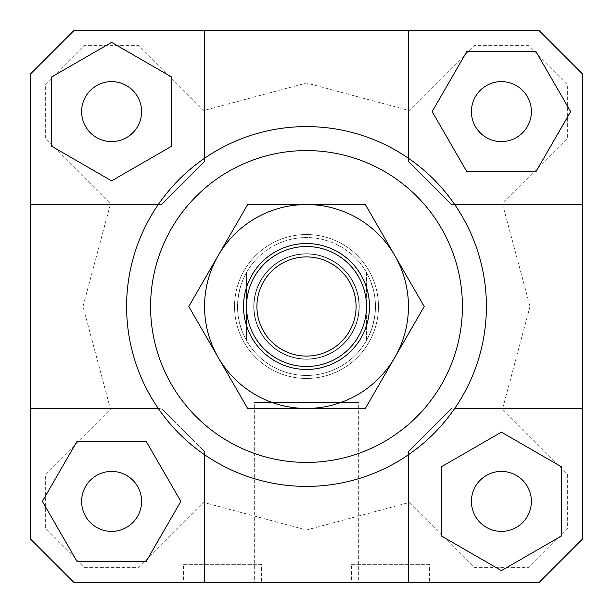 <?xml version="1.0" encoding="UTF-8"?>
<svg xmlns="http://www.w3.org/2000/svg" width="613" height="613" viewBox="0 0 613 613"><rect width="100%" height="100%" fill="white"/><g stroke="black" fill="none" stroke-linecap="round" stroke-linejoin="round"><path stroke-width="0.46" stroke-dasharray="3.06 2.3" d="M366.467 306.5A59.967 59.967 0 0 1 306.5 366.467A59.967 59.967 0 0 1 246.533 306.5A59.967 59.967 0 0 0 306.5 366.467A59.967 59.967 0 0 0 366.467 306.5A59.967 59.967 0 0 0 306.5 246.533A59.967 59.967 0 0 1 366.467 306.5A59.967 59.967 0 0 0 306.5 246.533A59.967 59.967 0 0 0 246.533 306.5A59.967 59.967 0 0 0 306.5 366.467A59.967 59.967 0 0 0 366.467 306.5M359.272 306.5A52.772 52.772 0 0 1 306.5 359.272A52.772 52.772 0 0 1 253.728 306.5A52.772 52.772 0 0 1 306.5 253.728A52.772 52.772 0 0 1 359.272 306.5A52.772 52.772 0 0 1 306.5 359.272A52.772 52.772 0 0 1 253.728 306.5A52.772 52.772 0 0 1 306.5 253.728A52.772 52.772 0 0 1 359.272 306.5A52.772 52.772 0 0 1 306.5 359.272A52.772 52.772 0 0 1 253.728 306.5A52.772 52.772 0 0 1 306.5 253.728A52.772 52.772 0 0 1 359.272 306.5A52.772 52.772 0 0 1 306.5 359.272A52.772 52.772 0 0 1 253.728 306.5A52.772 52.772 0 0 1 306.5 253.728A52.772 52.772 0 0 1 359.272 306.5M375.462 306.5A68.963 68.963 0 0 1 306.5 375.462A68.963 68.963 0 0 1 237.537 306.5A68.963 68.963 0 0 0 246.533 340.552L243.139 333.725L239.821 324.108L237.959 314.117L237.537 306.5L237.959 298.883L239.821 288.892L243.139 279.275L246.533 272.448L246.533 340.552L246.533 272.448A68.963 68.963 0 0 0 237.537 306.5A68.963 68.963 0 0 1 306.5 237.537A68.963 68.963 0 0 1 375.462 306.5A68.963 68.963 0 0 1 306.5 375.462A68.963 68.963 0 0 1 237.537 306.5A68.963 68.963 0 0 1 306.5 237.537A68.963 68.963 0 0 1 375.462 306.5L375.041 314.117L373.179 324.108L369.861 333.725L366.467 340.552A68.963 68.963 0 0 1 246.533 340.552L246.533 272.448A68.963 68.963 0 0 1 366.467 272.448L366.467 340.552A68.963 68.963 0 0 0 366.467 272.448L369.861 279.275L373.179 288.892L375.041 298.883L375.462 306.5M378.459 306.5A71.959 71.959 0 0 1 306.5 378.459A71.959 71.959 0 0 1 234.541 306.5A71.959 71.959 0 0 1 306.5 234.541A71.959 71.959 0 0 1 378.459 306.5A71.959 71.959 0 0 1 306.5 378.459A71.959 71.959 0 0 1 234.541 306.5A71.959 71.959 0 0 1 306.5 234.541A71.959 71.959 0 0 1 378.459 306.5A71.959 71.959 0 0 0 306.5 234.541A71.959 71.959 0 0 0 234.541 306.5A71.959 71.959 0 0 1 306.5 234.541A71.959 71.959 0 0 1 378.459 306.5A71.959 71.959 0 0 1 306.5 378.459A71.959 71.959 0 0 1 234.541 306.5A71.959 71.959 0 0 0 306.5 378.459A71.959 71.959 0 0 0 378.459 306.5M366.467 340.552A68.963 68.963 0 0 1 246.533 340.552L246.533 272.448A68.963 68.963 0 0 1 366.467 272.448L366.467 340.552M306.5 256.916A49.584 49.584 0 0 1 356.084 306.5A49.584 49.584 0 0 1 306.5 356.084A49.584 49.584 0 0 1 256.916 306.5A49.584 49.584 0 0 1 306.5 256.916M246.533 306.5A59.967 59.967 0 0 1 306.5 246.533A59.967 59.967 0 0 0 246.533 306.5M358.674 582.35L254.326 582.35L254.326 402.45L358.674 402.45L358.674 582.35L254.326 582.35L254.326 402.45L358.674 402.45L358.674 582.35L254.326 582.35L358.674 582.35M261.521 582.35L183.571 582.35L183.571 564.358L261.521 564.358L261.521 582.35L183.571 582.35M429.429 582.35L351.479 582.35L351.479 564.358L429.429 564.358L429.429 582.35L351.479 582.35M81.621 501.396A29.983 29.983 0 0 0 111.604 531.379A29.983 29.983 0 0 0 141.588 501.396A29.983 29.983 0 0 0 111.604 471.412A29.983 29.983 0 0 0 81.621 501.396A29.983 29.983 0 0 0 111.604 531.379A29.983 29.983 0 0 0 141.588 501.396A29.983 29.983 0 0 0 111.604 471.412A29.983 29.983 0 0 0 81.621 501.396A29.983 29.983 0 0 0 111.604 531.379A29.983 29.983 0 0 0 141.588 501.396A29.983 29.983 0 0 0 111.604 471.412A29.983 29.983 0 0 0 81.621 501.396M501.396 531.379A29.983 29.983 0 0 0 531.379 501.396A29.983 29.983 0 0 0 501.396 471.412A29.983 29.983 0 0 0 471.412 501.396A29.983 29.983 0 0 0 501.396 531.379A29.983 29.983 0 0 0 531.379 501.396A29.983 29.983 0 0 0 501.396 471.412A29.983 29.983 0 0 0 471.412 501.396A29.983 29.983 0 0 0 501.396 531.379A29.983 29.983 0 0 0 531.379 501.396A29.983 29.983 0 0 0 501.396 471.412A29.983 29.983 0 0 0 471.412 501.396A29.983 29.983 0 0 0 501.396 531.379M531.379 111.604A29.983 29.983 0 0 0 501.396 81.621A29.983 29.983 0 0 0 471.412 111.604A29.983 29.983 0 0 0 501.396 141.588A29.983 29.983 0 0 0 531.379 111.604A29.983 29.983 0 0 0 501.396 81.621A29.983 29.983 0 0 0 471.412 111.604A29.983 29.983 0 0 0 501.396 141.588A29.983 29.983 0 0 0 531.379 111.604A29.983 29.983 0 0 0 501.396 81.621A29.983 29.983 0 0 0 471.412 111.604A29.983 29.983 0 0 0 501.396 141.588A29.983 29.983 0 0 0 531.379 111.604M111.604 81.621A29.983 29.983 0 0 0 81.621 111.604A29.983 29.983 0 0 0 111.604 141.588A29.983 29.983 0 0 0 141.588 111.604A29.983 29.983 0 0 0 111.604 81.621A29.983 29.983 0 0 0 81.621 111.604A29.983 29.983 0 0 0 111.604 141.588A29.983 29.983 0 0 0 141.588 111.604A29.983 29.983 0 0 0 111.604 81.621A29.983 29.983 0 0 0 81.621 111.604A29.983 29.983 0 0 0 111.604 141.588A29.983 29.983 0 0 0 141.588 111.604A29.983 29.983 0 0 0 111.604 81.621M204.558 582.35L204.558 451.62L204.558 454.731L204.558 451.62L161.38 408.442L204.558 451.62L161.38 408.442L204.558 451.62L204.558 582.35L204.558 454.731A179.9 179.9 0 0 1 158.269 408.442A179.9 179.9 0 0 0 454.731 408.442A179.9 179.9 0 0 1 408.442 454.731L408.442 582.35L539.172 582.35L582.35 539.172L539.172 582.35L73.828 582.35L408.442 582.35L408.442 451.62L451.62 408.442L408.442 451.62L451.62 408.442L408.442 451.62L408.442 582.35M454.731 408.442A179.9 179.9 0 0 0 486.4 306.5A179.9 179.9 0 0 1 306.5 486.4A179.9 179.9 0 0 1 126.6 306.5A179.9 179.9 0 0 0 158.269 408.442L30.65 408.442L30.65 539.172L73.828 582.35L30.65 539.172L73.828 582.35L539.172 582.35L582.35 539.172L582.35 408.442L454.731 408.442M462.417 306.5A155.917 155.917 0 0 0 306.5 150.583A155.917 155.917 0 0 0 150.583 306.5A155.917 155.917 0 0 0 306.5 462.417A155.917 155.917 0 0 0 462.417 306.5M126.6 306.5A179.9 179.9 0 0 1 306.5 126.6A179.9 179.9 0 0 1 486.4 306.5A179.9 179.9 0 0 0 158.269 204.558A179.9 179.9 0 0 0 126.6 306.5M408.442 30.65L408.442 158.269A179.9 179.9 0 0 1 454.731 204.558L582.35 204.558L582.35 73.828L539.172 30.65L73.828 30.65L30.65 73.828L30.65 539.172L30.65 73.828L73.828 30.65L539.172 30.65L582.35 73.828L539.172 30.65L408.442 30.65L408.442 161.38L451.62 204.558L582.35 204.558L451.62 204.558L408.442 161.38L451.62 204.558L454.731 204.558L451.62 204.558L408.442 161.38L408.442 30.65L73.828 30.65L30.65 73.828L30.65 204.558L161.38 204.558L204.558 161.38L204.558 30.65L204.558 161.38L161.38 204.558L204.558 161.38L204.558 30.65M30.65 204.558L158.269 204.558A179.9 179.9 0 0 1 204.558 158.269L204.558 161.38L161.38 204.558L30.65 204.558L30.65 408.442L161.38 408.442L30.65 408.442M561.362 536.015L561.362 466.769L501.396 432.15L441.429 466.769L441.429 536.015L501.396 570.642L561.362 536.015L501.396 570.642L441.429 536.015L441.429 466.769L501.396 432.15L561.362 466.769L561.362 536.015L561.362 466.769L501.396 432.15L441.429 466.769L441.429 536.015L501.396 570.642L561.362 536.015M76.985 561.362L146.231 561.362L180.85 501.396L146.231 441.429L76.985 441.429L42.358 501.396L76.985 561.362L146.231 561.362L180.85 501.396L146.231 441.429L76.985 441.429L42.358 501.396L76.985 561.362L42.358 501.396L76.985 441.429L146.231 441.429L180.85 501.396L146.231 561.362L76.985 561.362M51.638 76.985L51.638 146.231L111.604 180.85L171.571 146.231L171.571 76.985L111.604 42.358L51.638 76.985L51.638 146.231L111.604 180.85L171.571 146.231L171.571 76.985L111.604 42.358L51.638 76.985L111.604 42.358L171.571 76.985L171.571 146.231L111.604 180.85L51.638 146.231L51.638 76.985M582.35 539.172L582.35 73.828L582.35 539.172M530 306.5L502.484 409.193L567.354 474.071L567.354 528.981L528.981 567.354L474.071 567.354L409.193 502.484L306.5 530L203.807 502.484L138.929 567.354L84.019 567.354L45.646 528.981L45.646 474.071L110.516 409.193L83 306.5L110.516 203.807L45.646 138.929L45.646 84.019L84.019 45.646L138.929 45.646L203.807 110.516L306.5 83L409.193 110.516L474.071 45.646L528.981 45.646L567.354 84.019L567.354 138.929L502.484 203.807L530 306.5L502.484 203.807L567.354 138.929L567.354 84.019L528.981 45.646L474.071 45.646L409.193 110.516L306.5 83L203.807 110.516L138.929 45.646L84.019 45.646L45.646 84.019L45.646 138.929L110.516 203.807L83 306.5L110.516 409.193L45.646 474.071L45.646 528.981L84.019 567.354L138.929 567.354L203.807 502.484L306.5 530L409.193 502.484L474.071 567.354L528.981 567.354L567.354 528.981L567.354 474.071L502.484 409.193L530 306.5M536.015 51.638L466.769 51.638L432.15 111.604L466.769 171.571L536.015 171.571L570.642 111.604L536.015 51.638L466.769 51.638L432.15 111.604L466.769 171.571L536.015 171.571L570.642 111.604L536.015 51.638L570.642 111.604L536.015 171.571L466.769 171.571L432.15 111.604L466.769 51.638L536.015 51.638M582.35 408.442L582.35 204.558M429.429 564.358L351.479 564.358M261.521 564.358L183.571 564.358M358.674 402.45L254.326 402.45L358.674 402.45M394.787 255.529A101.942 101.942 0 0 1 306.5 408.442A101.942 101.942 0 0 1 218.213 255.529L188.781 306.5L247.644 408.442L365.356 408.442L424.219 306.5L365.356 204.558L306.5 204.558A101.942 101.942 0 0 1 394.787 255.529A101.942 101.942 0 0 0 306.5 204.558L247.644 204.558L218.213 255.529A101.942 101.942 0 0 1 306.5 204.558A101.942 101.942 0 0 0 218.213 357.471L188.781 306.5L218.213 357.471A101.942 101.942 0 0 1 306.5 204.558A101.942 101.942 0 0 1 394.787 357.471A101.942 101.942 0 0 0 394.787 255.529L365.356 204.558L247.644 204.558L188.781 306.5L247.644 204.558L365.356 204.558L424.219 306.5L394.787 357.471L424.219 306.5L394.787 255.529M254.027 306.5A52.473 52.473 0 0 0 306.5 358.973A52.473 52.473 0 0 0 358.973 306.5A52.473 52.473 0 0 0 306.5 254.027A52.473 52.473 0 0 0 254.027 306.5A52.473 52.473 0 0 0 306.5 358.973A52.473 52.473 0 0 0 358.973 306.5A52.473 52.473 0 0 0 306.5 254.027A52.473 52.473 0 0 0 254.027 306.5A52.473 52.473 0 0 1 306.5 254.027A52.473 52.473 0 0 1 358.973 306.5A52.473 52.473 0 0 1 306.5 358.973A52.473 52.473 0 0 1 254.027 306.5A52.473 52.473 0 0 1 306.5 254.027A52.473 52.473 0 0 1 358.973 306.5A52.473 52.473 0 0 1 306.5 358.973A52.473 52.473 0 0 1 254.027 306.5M243.537 306.5A62.963 62.963 0 0 1 306.5 243.537A62.963 62.963 0 0 1 369.463 306.5A62.963 62.963 0 0 1 306.5 369.463A62.963 62.963 0 0 1 243.537 306.5A62.963 62.963 0 0 0 306.5 369.463A62.963 62.963 0 0 0 369.463 306.5A62.963 62.963 0 0 0 306.5 243.537A62.963 62.963 0 0 0 243.537 306.5A62.963 62.963 0 0 0 306.5 369.463A62.963 62.963 0 0 0 369.463 306.5A62.963 62.963 0 0 0 306.5 243.537A62.963 62.963 0 0 0 243.537 306.5M218.213 357.471A101.942 101.942 0 0 0 394.787 357.471A101.942 101.942 0 0 1 218.213 357.471L247.644 408.442L365.356 408.442L394.787 357.471L365.356 408.442L247.644 408.442L218.213 357.471"/><path stroke-width="0.92" d="M366.467 306.5A59.967 59.967 0 0 1 306.5 366.467A59.967 59.967 0 0 1 246.533 306.5A59.967 59.967 0 0 1 306.5 246.533A59.967 59.967 0 0 1 366.467 306.5M306.5 356.084A49.584 49.584 0 0 0 356.084 306.5A49.584 49.584 0 0 0 306.5 256.916A49.584 49.584 0 0 0 256.916 306.5A49.584 49.584 0 0 0 306.5 356.084M141.588 501.396A29.983 29.983 0 0 1 111.604 531.379A29.983 29.983 0 0 1 81.621 501.396A29.983 29.983 0 0 1 111.604 471.412A29.983 29.983 0 0 1 141.588 501.396M501.396 471.412A29.983 29.983 0 0 1 531.379 501.396A29.983 29.983 0 0 1 501.396 531.379A29.983 29.983 0 0 1 471.412 501.396A29.983 29.983 0 0 1 501.396 471.412M471.412 111.604A29.983 29.983 0 0 1 501.396 81.621A29.983 29.983 0 0 1 531.379 111.604A29.983 29.983 0 0 1 501.396 141.588A29.983 29.983 0 0 1 471.412 111.604M111.604 141.588A29.983 29.983 0 0 1 81.621 111.604A29.983 29.983 0 0 1 111.604 81.621A29.983 29.983 0 0 1 141.588 111.604A29.983 29.983 0 0 1 111.604 141.588M30.65 408.442L158.269 408.442A179.9 179.9 0 0 1 126.6 306.5A179.9 179.9 0 0 0 306.5 486.4A179.9 179.9 0 0 0 486.4 306.5A179.9 179.9 0 0 1 454.731 408.442L582.35 408.442L582.35 539.172L539.172 582.35L73.828 582.35L30.65 539.172L30.65 73.828L73.828 30.65L539.172 30.65L582.35 73.828L582.35 408.442M408.442 582.35L408.442 454.731A179.9 179.9 0 0 1 204.558 454.731L204.558 582.35M150.583 306.5A155.917 155.917 0 0 1 306.5 150.583A155.917 155.917 0 0 1 462.417 306.5A155.917 155.917 0 0 1 306.5 462.417A155.917 155.917 0 0 1 150.583 306.5M582.35 204.558L454.731 204.558A179.9 179.9 0 0 1 486.4 306.5A179.9 179.9 0 0 0 306.5 126.6A179.9 179.9 0 0 0 126.6 306.5A179.9 179.9 0 0 1 158.269 204.558L30.65 204.558M204.558 30.65L204.558 158.269A179.9 179.9 0 0 1 408.442 158.269L408.442 30.65M51.638 76.985L51.638 146.231L111.604 180.85L171.571 146.231L171.571 76.985L111.604 42.358L51.638 76.985M536.015 51.638L466.769 51.638L432.15 111.604L466.769 171.571L536.015 171.571L570.642 111.604L536.015 51.638M561.362 536.015L561.362 466.769L501.396 432.15L441.429 466.769L441.429 536.015L501.396 570.642L561.362 536.015M76.985 561.362L146.231 561.362L180.85 501.396L146.231 441.429L76.985 441.429L42.358 501.396L76.985 561.362M218.213 255.529A101.942 101.942 0 0 0 306.5 408.442A101.942 101.942 0 0 0 394.787 255.529L424.219 306.5L365.356 408.442L247.644 408.442L188.781 306.5L247.644 204.558L306.5 204.558A101.942 101.942 0 0 0 218.213 255.529M369.463 306.5A62.963 62.963 0 0 1 306.5 369.463A62.963 62.963 0 0 1 243.537 306.5A62.963 62.963 0 0 1 306.5 243.537A62.963 62.963 0 0 1 369.463 306.5M306.5 204.558L365.356 204.558L394.787 255.529A101.942 101.942 0 0 0 306.5 204.558"/></g></svg>

